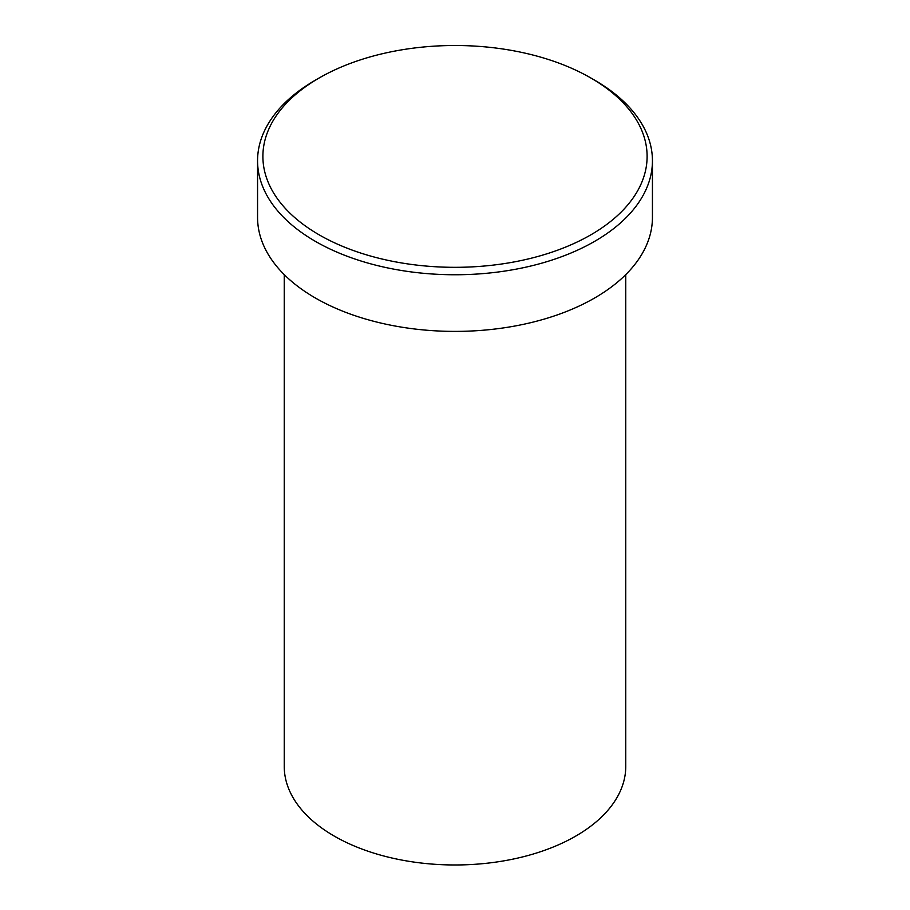 <?xml version="1.0" encoding="UTF-8"?>
<svg xmlns="http://www.w3.org/2000/svg" width="910" height="910" viewBox="0 0 910 910"><rect width="100%" height="100%" fill="white"/><g stroke="black" fill="none" stroke-linecap="round" stroke-linejoin="round"><path stroke-width="1.36" d="M319.16 234.837A192.101 110.906 0 0 0 590.84 234.837A192.101 110.906 0 0 0 590.84 77.987L594.605 80.16A197.436 113.989 180 0 1 594.617 80.16A197.436 113.989 180 0 1 652.436 160.763A197.436 113.989 180 0 1 530.553 266.084A197.436 113.989 180 0 1 315.395 241.366A197.436 113.989 180 0 1 257.564 160.763A197.436 113.989 180 0 1 315.383 80.16L319.16 77.987A192.101 110.906 0 0 0 319.16 234.837M284.238 274.627L284.238 766.391A170.762 98.587 0 0 0 334.254 836.097A170.762 98.587 0 0 0 520.349 857.47A170.762 98.587 0 0 0 625.761 766.391L625.761 274.627M257.564 160.763L257.564 217.41A197.436 113.989 0 0 0 315.395 298.014A197.436 113.989 0 0 0 530.553 322.72A197.436 113.989 0 0 0 652.436 217.41L652.436 160.763M594.617 80.16L590.84 77.987A192.101 110.906 0 0 0 319.16 77.987"/></g></svg>
